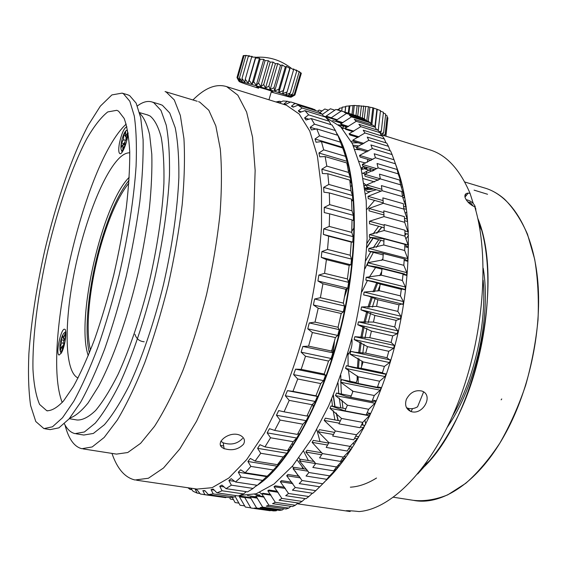 <?xml version="1.0" encoding="UTF-8"?>
<svg xmlns="http://www.w3.org/2000/svg" width="567" height="567" viewBox="0 0 567 567"><rect width="100%" height="100%" fill="white"/><g stroke="black" fill="none" stroke-linecap="round" stroke-linejoin="round"><path stroke-width="0.85" d="M361.073 168.42L362.49 168.222L361.165 168.789M381.747 227.098L376.658 233.2M372.916 238.175L366.714 247.46M349.52 282.231L348.095 285.988M347.174 288.518L344.715 295.712M334.19 342.107L332.701 356.36M333.19 395.263L334.835 406.652M336.111 412.953L338.052 420.508M349.584 446.3L349.903 446.768M381.988 227.161L376.998 233.101M373.129 238.232L366.693 247.857M349.414 282.976L347.961 286.831M347.394 288.39L344.502 296.91M334.509 340.93L332.928 355.644M333.346 394.887L335.047 406.695M336.387 413.194L338.301 420.551M349.988 446.371L350.314 446.839M118.56 111.167L124.13 118.397C127.072 126.328 128.943 137.505 129.744 151.921C129.85 168.066 128.716 186.564 126.335 207.416C123.245 229.21 119.07 251.628 113.818 274.669C108.049 297.477 101.691 318.895 94.739 338.931C87.623 357.635 80.535 373.455 73.469 386.403L63.44 401.075C57.182 407.666 51.64 410.891 46.806 410.735L39.612 404.448C36.047 396.184 33.836 384.532 32.971 369.493C32.34 337.245 37.939 293.954 47.791 250.727C58.054 207.621 72.066 166.748 86.694 138.901C94.023 126.214 101.046 117.22 107.765 111.919L116.802 110.31L118.56 111.167M123.457 93.746L122.089 93.123L111.883 94.923L100.338 106.149L88.204 125.307C71.825 156.556 56.275 202.036 44.878 249.891C36.614 286.555 31.291 321.05 28.896 353.376C28.01 373.618 28.577 390.982 30.597 405.483L35.785 421.529L43.921 428.609L52.462 426.802L62.54 417.737L73.795 401.245C81.74 386.666 89.721 368.819 97.73 347.699C105.547 325.061 112.691 300.871 119.148 275.13C128.107 236.219 133.982 198.032 136.094 165.996C136.831 145.974 136.229 129.297 134.287 115.98L129.822 101.259L123.457 93.746M127.157 94.625L129.588 95.561L136.115 103.109L140.744 117.844L143.09 139.617C143.437 157.435 142.367 177.981 139.872 201.25C136.548 225.638 131.969 250.784 126.129 276.703C119.68 302.374 112.521 326.493 104.661 349.059C96.61 370.102 88.565 387.892 80.542 402.414L69.146 418.836L58.904 427.851L50.208 429.623L44.864 428.765M139.744 113.329C143.905 117.376 147.2 124.52 149.638 134.762L151.8 154.231C152.211 169.887 151.432 187.769 149.447 207.869C146.761 228.891 142.99 250.614 138.128 273.053C127.625 317.839 112.953 359.322 98.559 386.297L88.076 402.988C81.386 411.217 75.276 416.263 69.741 418.12M147.129 114.81L150.014 115.966C154.678 119.715 158.413 126.852 161.219 137.37C163.381 149.823 164.274 165.231 163.906 183.595C162.389 212.88 157.272 247.446 149.149 282.479C140.467 317.279 129.545 349.392 118.007 374.503C110.296 389.827 102.84 401.812 95.639 410.458C88.757 417.064 82.576 420.246 77.112 420.005L69.259 418.694M137.398 105.944C142.792 101.854 147.76 100.565 152.296 102.067L153.813 102.733L160.978 110.416L166.244 125.201C168.704 138.511 169.781 155.11 169.483 174.99C167.974 206.764 162.502 244.512 153.671 282.905C144.224 321.057 132.281 356.303 119.658 383.831C111.224 400.614 103.088 413.726 95.228 423.173L84.384 431.983L75.042 433.627C70.776 432.642 67.218 429.368 64.376 423.797M159.653 104.243L162.353 105.256L169.739 112.996L175.231 127.795C177.832 141.105 179.044 157.676 178.86 177.514C177.521 209.216 172.162 246.843 163.367 285.088C153.94 323.091 141.934 358.181 129.191 385.574C120.665 402.272 112.408 415.313 104.42 424.704L93.364 433.443L83.803 435.038L76.084 433.79M197.217 101.259L165.068 91.556L166.174 92.01L174.275 99.927L180.356 115.498L183.942 138.631C184.991 157.605 184.417 179.548 182.213 204.446C179.037 230.571 174.36 257.538 168.172 285.35C161.241 312.906 153.409 338.782 144.663 362.972C135.633 385.517 126.526 404.533 117.341 420.012L104.179 437.455L92.201 446.945L81.854 448.71C74.178 446.768 68.557 438.844 64.992 424.945M198.578 101.67L199.797 102.159L208.826 110.274L215.829 125.931L220.294 149.001C221.888 167.86 221.789 189.605 219.989 214.234C217.168 240.039 212.724 266.639 206.664 294.032C199.782 321.156 191.88 346.6 182.943 370.364C173.651 392.499 164.189 411.146 154.543 426.299L140.602 443.337L127.745 452.53L116.469 454.103L83.009 448.894M192.936 99.969C204.97 87.842 216.218 83.399 226.68 86.631L237.814 95.157L246.617 112.039L252.584 137.313L255.143 170.362L253.888 209.861C251.124 238.799 246.397 268.723 239.713 299.638C232.023 330.27 223.051 359.017 212.788 385.872L196.572 421.21L179.831 448.901L163.509 467.995L148.384 478.25L135.031 479.987C124.938 477.655 117.249 468.796 111.961 453.402M364.503 186.054L365.772 185.104M365.474 184.863L364.475 185.856M364.723 187.578L369.018 189.52L373.844 189.038M366.934 167.903L364.411 168.555M366.686 185.728L364.092 183.403M402.003 186.997L401.386 187.301M400.741 179.477L400.196 179.767L400.741 179.477M413.456 500.349C442.111 506.154 479.576 481.794 506.09 432.295C530.202 387.778 542.541 326.741 537.495 278.064C532.392 229.323 511.505 196.685 486.132 188.442L464.713 181.979L486.132 188.442C492.631 190.569 498.769 194.155 504.545 199.201C513.475 208.096 521.123 219.776 527.494 234.235L534.674 259.239C537.807 278.014 538.926 298.207 538.019 319.809C535.893 341.809 531.775 363.624 525.666 385.269C518.514 406.326 509.896 425.626 499.811 443.181C489.108 459.334 477.775 472.701 465.798 483.282L447.781 494.835C435.81 499.655 424.371 501.497 413.456 500.349L393.484 497.245M465.358 194.353L466.223 195.572L465.358 194.353M477.705 218.182C504.963 282.706 475.337 418.878 422.939 467.959C434.478 456.159 445.088 440.956 454.777 422.372C487.868 360.336 497.316 267.496 477.705 218.182M334.53 471.666L334.176 471.177L334.53 471.666M320.015 441.558L316.84 429.743L320.015 441.558M313.204 407.772L312.828 403.995L313.204 407.772M351.788 231.4L354.106 227.58L351.788 231.4M366.828 209.429L374.581 200.399L366.828 209.429M408.453 235.553L405.795 238.969M379.989 285.492L377.813 291.062M375.184 298.398L372.391 307.073M370.641 313.112L368.196 322.616M366.906 328.336L365.028 337.96M364.007 344.19L362.802 353.206M362.015 361.03L361.604 366.629M364.85 420.027L365.758 424.166M408.311 231.237L407.978 234.221L404.944 233.398M406.234 233.746L404.958 235.34M381.364 274.655L381.095 275.243M377.721 283.039L374.333 291.721M372.377 297.221L369.138 307.321M367.82 311.893L365.07 322.616M364.085 326.975L361.959 337.84M361.179 342.553L359.762 353.057M359.159 358.911L358.486 368.181M358.174 376.772L358.146 382.945M362.504 422.84L363.036 425.122M363.603 427.39L363.766 428.014M408.283 230.493L407.673 231.187M405.625 233.583L404.951 234.391M381.719 271.494L379.784 275.633M376.665 282.777L373.093 291.885M371.321 296.839L367.94 307.349M366.743 311.489L363.901 322.559M363.008 326.514L360.818 337.734M360.116 342L358.649 352.943M358.11 358.224L357.423 367.955M357.16 375.85L357.125 380.032M362.093 423.698L362.426 425.009M363.192 427.887L363.419 428.673M380.932 240.302L376.41 247.311M373.405 252.386L367.87 262.712M367.799 262.847L364.985 268.687M340.802 375.311L340.824 381.811M340.838 382.307L341.391 394.015M341.929 400.018L342.992 408.205M406.213 206.459L405.844 206.735M350.98 449.206L351.157 449.567M405.384 200.782L404.073 201.661M378.699 226.268L373.015 234.043M370.641 237.573L366.913 243.498M350.186 277.532L348.492 281.919M332.439 348.287L332.064 351.682M331.553 357.203L331.27 360.895M331.66 398.927L332.503 406.213M333.148 410.543L334.92 419.927M347.174 453.033L347.954 454.351M424.697 464.983L429.24 461.07M481.404 229.826L478.995 224.362M483.148 280.261C486.876 323.452 474.466 378.614 452.53 416.107M473.268 203.539L470.057 193.347L468.2 193.12C465.387 193.319 464.366 194.85 465.153 197.706C466.882 201.668 470.078 204.701 474.749 206.806M475.352 208.876L475.756 210.329M474.749 206.778C489.923 256.695 483.885 337.471 458.037 402.946C432.167 468.484 391.634 509.088 359.102 511.569C351.122 510.576 342.312 510.428 347.699 511.151L350.016 511.512L350.753 510.817M298.065 435.718L298.292 436.477M303.685 451.289L308.391 460.539M350.371 487.181C358.713 486.748 367.423 483.701 376.509 478.038M303.062 468.753L302.02 466.761M286.895 453.246L287.072 453.735M292.452 466.131L293.557 468.236M295.088 470.957L298.377 476.124M376.63 179.604L377.799 180.341M368.975 187.642L368.352 188.294M365.63 163.062L359.145 161.319M349.456 170.313L348.457 171.347M417.702 473.962L422.996 468.016M429.028 149.617L431.154 150.283C447.087 155.613 460.057 169.98 470.064 193.382M350.016 511.512L297.044 503.758M467.754 201.838L470.426 202.625L473.161 206.083M470.426 202.625L469.611 203.645M475.266 208.571L475.16 206.48C473.636 203.234 471 201.044 467.243 199.917L466.166 199.782M475.692 208.309L475.897 210.775M366.601 171.262L366.367 173.644M365.332 174.012L362.993 173.332L368.89 170.107L372.228 171.092L373.993 170.284M300.219 459.922L298.993 457.867M292.912 445.166L292.211 443.337M350.519 186.614L351.944 185.281M364.17 168.718L368.89 170.107L371.683 168.853M412.514 408.609L411.082 411.529M303.834 468.881L297.285 460.128M290.999 448.079L290.297 446.42M350.123 183.028L351.469 181.844M258.736 87.609C251.365 85.107 264.739 88.721 271.508 91.067L272.954 91.811L271.402 91.429M271.217 92.067L289.262 96.95C292.664 97.644 291.374 96.943 285.385 94.845C276.554 91.776 258.502 86.276 247.822 83.399C237.041 80.578 236.368 80.819 245.794 84.114L258.552 88.239M294.712 95.143L291.509 96.985L294.904 95.008L291.275 96.744L294.223 94.604L290.233 96.27L292.664 93.945L288.419 95.568L290.269 93.045L285.874 94.661L287.1 91.932L282.671 93.569L283.252 90.635L278.9 92.336L278.844 89.196L274.69 90.989L274.01 87.665L270.168 89.579L268.907 86.092L265.476 88.147L263.712 84.518L260.777 86.744L258.587 83.009L256.22 85.411L253.697 81.598L251.961 84.192L249.211 80.351L248.119 83.136L245.27 79.288L244.831 82.265L241.996 78.459L242.194 81.605L239.487 77.87L240.273 81.18L237.807 77.551L239.139 81.003L236.999 77.509L238.806 81.067L237.084 77.729M236.999 77.509L243.257 55.616M243.264 55.616L244.49 55.523M237.8 77.551L244.093 55.559L249.586 55.828L248.36 56.268L252.258 56.395L251.663 57.026L255.582 57.189L255.639 58.018L259.452 58.195L260.154 59.23L263.747 59.372L265.065 60.605L268.326 60.683L270.211 62.108L273.046 62.086L275.42 63.695L277.745 63.539L280.53 65.304L282.274 64.999L285.364 66.885L286.484 66.403L289.765 68.387L290.24 67.721L293.607 69.762L293.43 68.898L296.754 70.967L295.96 69.911L300.666 72.732L298.759 71.307M246.461 55.431L244.101 55.559M239.48 77.87L245.802 55.772M241.989 78.452L248.353 56.268M245.263 79.288L251.656 57.026M248.119 83.136L255.582 57.189M249.204 80.344L255.632 58.018M251.961 84.192L259.452 58.195M253.69 81.598L260.147 59.223M256.22 85.411L263.747 59.372M258.58 83.002L265.058 60.605M260.777 86.744L268.326 60.683M263.705 84.518L270.204 62.108M265.476 88.147L273.046 62.086M268.907 86.092L275.413 63.695M270.168 89.579L277.745 63.539M274.003 87.665L280.523 65.297M274.69 90.989L282.274 64.999M278.836 89.196L285.357 66.885M278.9 92.336L286.484 66.403M283.252 90.635L289.765 68.387M282.671 93.569L290.24 67.721M287.1 91.932L293.607 69.762M290.269 93.045L296.761 70.967M292.664 93.945L299.135 71.966M294.223 94.604L300.666 72.732M294.911 95.008L301.325 73.242L300.489 72.597M189.314 487.953L190.108 489.434L187.89 487.74M279.191 102.974L282.976 100.997L287.434 101.266L284.117 103.768L285.966 104.165L290.722 101.94L292.714 102.563L294.975 103.477L291.431 106.192L293.182 107.142L298.093 105.129L302.076 107.985L298.292 110.877L299.915 112.401L304.968 110.65L308.618 114.86L304.585 117.901L306.045 120.006L311.226 118.56L314.472 124.145L310.199 127.277L311.474 129.963L316.755 128.879L319.533 135.825L315.018 139L316.074 142.26L321.432 141.573L323.679 149.851L318.923 153.012L319.745 156.825L325.153 156.577L326.805 166.11L321.829 169.193L322.382 173.53L327.811 173.75L328.817 184.445L323.637 187.393L323.906 192.192L329.321 192.922L329.64 204.637L324.274 207.38L324.246 212.582L329.611 213.83L329.221 226.41L323.7 228.884L323.367 234.412L328.647 236.177L327.528 249.43L321.893 251.571L321.255 257.34L326.415 259.629L324.572 273.329L318.852 275.073L317.917 280.984L322.921 283.776L320.383 297.696L314.621 299.007L313.395 304.954L318.215 308.221L315.025 322.113L309.256 322.942L307.761 328.825L312.374 332.517L308.583 346.139L302.856 346.458L301.12 352.178L305.507 356.246L301.183 369.358L295.535 369.16L293.593 374.617L297.739 378.997L292.962 391.372L287.434 390.649L285.314 395.752L289.213 400.38L284.074 411.833L278.695 410.593L276.448 415.264L280.091 420.069L274.69 430.417L269.495 428.695L267.156 432.862L270.544 437.774L264.973 446.888L259.984 444.698L257.595 448.327L260.735 453.274L255.1 461.049L250.331 458.441L247.928 461.481L250.841 466.4L245.213 472.772L240.684 469.788L238.31 472.219L241.003 477.045L235.482 481.978L231.194 478.668L228.877 480.483L231.371 485.161L226.02 488.662L221.98 485.068L219.755 486.28L222.066 490.76L216.955 492.843L213.164 489.03L211.052 489.64L213.206 493.892L208.394 494.594L204.843 490.611L202.858 490.646L204.878 494.63L200.399 494.027L197.082 489.916L195.254 489.406L197.16 493.099L193.056 491.263L190.767 488.166M275.909 101.954L279.552 101.259L277.802 102.542M302.076 107.985L322.453 114.343L318.3 111.451L298.093 105.129M301.46 111.862L298.292 110.877M323.53 116.433L322.453 114.343L330.405 108.779L334.913 110.204M330.866 124.627L329.299 121.274L325.472 117.036L304.968 110.65M329.299 121.274L308.618 114.86M308.866 119.219L304.585 117.901M337.422 135.187L335.458 130.587L332.035 124.988L311.226 118.56M335.458 130.587L314.472 124.145M315.975 129.035L310.199 127.277M343.63 150.517L337.861 135.322L316.755 128.879M340.81 142.267L319.533 135.825M342.808 147.363L315.018 139M347.245 164.912L347.989 165.132L347.082 161.326L342.837 148.008L321.432 141.573M345.246 156.258L323.679 149.851M347.082 161.326L318.923 153.012M349.931 181.447L350.973 181.745L350.335 177.436L348.641 172.46L346.834 162.963L325.153 156.577M348.641 172.46L326.805 166.11M350.335 177.436L321.829 169.193M351.561 199.924L352.809 200.279L352.468 195.509L350.909 190.71L349.761 180.072L327.811 173.75M350.909 190.71L328.817 184.445M352.468 195.509L323.637 187.393M352.029 220.116L353.439 220.499L353.404 215.34L351.965 210.782L351.512 199.13L329.321 192.922M351.965 210.782L329.64 204.637M353.404 215.34L324.274 207.38M284.074 411.833L306.953 416.043L312.148 404.718L315.209 401.457L317.35 396.425L315.932 395.809L320.745 383.568L323.573 380.62L325.529 375.234L324.211 374.036L328.555 361.059L331.142 358.493L332.879 352.844L331.631 351.058L335.416 337.571L337.769 335.444L339.25 329.633L338.045 327.272L341.206 313.508L343.333 311.878L344.538 305.996L343.34 303.09L345.82 289.298L347.734 288.192L348.641 282.352L347.422 278.943L349.187 265.349L350.909 264.81L351.505 259.098L350.236 255.242L351.264 242.095L352.816 242.116L353.092 236.645L351.753 232.399L352.029 219.904L329.611 213.83M351.753 232.399L329.221 226.41M353.092 236.645L323.7 228.884M352.816 242.116L323.367 234.412M351.264 242.095L328.647 236.177M350.236 255.242L327.528 249.43M351.505 259.098L321.893 251.571M350.909 264.81L321.255 257.34M349.187 265.349L326.415 259.629M347.422 278.943L324.572 273.329M348.641 282.352L318.852 275.073M347.734 288.192L317.917 280.984M345.82 289.298L322.921 283.776M343.34 303.09L320.383 297.696M344.538 305.996L314.621 299.007M343.333 311.878L313.395 304.954M341.206 313.508L318.215 308.221M338.045 327.272L315.025 322.113M339.25 329.633L309.256 322.942M337.769 335.444L307.761 328.825M335.416 337.571L312.374 332.517M331.631 351.058L308.583 346.139M332.879 352.844L302.856 346.458M331.142 358.493L301.12 352.178M328.555 361.059L305.507 356.246M324.211 374.036L301.183 369.358M325.529 375.234L295.535 369.16M323.573 380.62L293.593 374.617M320.745 383.568L297.739 378.997M315.932 395.809L292.962 391.372M317.35 396.425L287.434 390.649M315.209 401.457L285.314 395.752M312.148 404.718L289.213 400.38M274.69 430.417L297.427 434.414L302.913 424.187L306.201 420.679L308.483 416.079L307.059 415.817M306.201 420.679L276.448 415.264M302.913 424.187L280.091 420.069M264.973 446.888L287.54 450.687L293.21 441.686L296.711 438.007L299.1 433.904L297.838 433.677M296.711 438.007L267.156 432.862M293.21 441.686L270.544 437.774M255.1 461.049L277.461 464.671L283.224 456.988L286.916 453.224L289.368 449.659L288.334 449.482M286.916 453.224L257.595 448.327M283.224 456.988L260.735 453.274M245.213 472.772L267.348 476.23L276.98 466.159L279.446 463.168L278.723 463.055M276.98 466.159L247.928 461.481M273.103 469.944L250.841 466.4M235.482 481.978L257.354 485.302L269.219 474.274M341.894 145.024C356.976 180.285 358.493 248.715 342.73 318.753C326.982 388.778 296.087 450.694 267.064 476.698L238.31 472.219M263.024 480.44L241.003 477.045M234.688 481.369L228.877 480.483M226.02 488.662L247.623 491.873L253.13 488.435L231.371 485.161M253.13 488.435L256.808 485.224M224.064 486.925L219.755 486.28M216.955 492.843L238.268 495.962L243.548 493.935L222.066 490.76M243.548 493.935L246.312 491.681M214.241 490.108L211.052 489.64M208.394 494.594L229.401 497.649L234.391 496.976L213.206 493.892M234.391 496.976L236.148 495.65M205.169 490.987L202.858 490.646M203.241 494.495L225.758 497.656L204.878 494.63M225.758 497.656L226.403 497.209M199.981 493.51L197.16 493.099M191.894 489.697L190.108 489.434M281.374 101.833L279.552 101.259M290.269 102.152L287.434 101.266M315.521 110.579L315.054 109.764L294.975 103.477M315.054 109.764L310.695 108.191M293.741 106.908L291.431 106.192M284.577 104.647L286.441 105.228L299.17 114.01L309.738 130.977L317.4 156.067L321.489 188.641L321.517 227.367C319.455 255.667 315.224 284.861 308.817 314.954C301.268 344.743 292.196 372.654 281.601 398.686L264.583 432.897L246.673 459.631L228.891 477.974L212.108 487.684L197.004 489.08L136.541 480.206M336.266 132.487C356.274 163.409 361.066 238.367 343.51 317.378C326.025 396.404 289.489 464.033 257.702 485.033M257.305 485.295L255.079 486.734M239.947 495.395L256.206 493.779L274.024 484.034L292.664 465.876L311.198 439.574L328.569 406.036C339.257 380.563 348.273 353.269 355.608 324.168C361.732 294.769 365.559 266.228 367.104 238.551L366.197 200.598L361.108 168.576L352.39 143.77L340.746 126.824L325.947 117.511M286.441 105.228L226.68 86.631M243.527 444.216C238.374 449.532 231.924 450.992 224.178 448.596C212.356 444.011 229.628 429.68 240.642 435.569C244.405 437.83 245.369 440.708 243.527 444.216M353.397 141.027L351.15 141.346M354.935 149.405L360.796 149.922M358.138 142.785L351.958 142.905M259.693 492.482L262.209 494.41M326.053 480.511C354.921 453.239 383.668 396.227 398.14 332.432C412.578 268.63 411.188 205.02 396.985 168.087M345.927 127.901L342.425 128.61M343.382 125.385L343.956 126.42L338.52 124.74M337.039 119.828L331.128 117.844L341.277 110.99L357.508 116.058M365.212 119.382L362.958 118.198L344.297 112.309L346.48 113.471L365.212 119.382L365.807 120.509M370.386 122.855L368.217 121.267L349.392 115.335L351.483 116.901L370.386 122.855L371.279 124.662M375.333 127.277L373.27 125.286L354.262 119.318L356.253 121.295L375.333 127.277L376.481 129.772M380.01 132.664L378.061 130.268L358.883 124.265L360.761 126.654L380.01 132.664L381.385 135.839M384.391 139.014L382.576 136.208L363.22 130.19L364.964 132.997L384.391 139.014L385.957 142.863M388.438 146.329L386.765 143.111L367.239 137.094L368.841 140.304L388.438 146.329L390.167 150.843M392.109 154.585L390.599 150.971L370.91 144.954L372.342 148.575L392.109 154.585L393.994 159.752M394.866 162.19L397.013 168.101M395.383 163.778L394.051 159.774L374.185 153.77L375.453 157.782L395.383 163.778L399.99 177.209L399.26 176.996M398.218 173.863L397.077 169.483L377.055 163.509L378.132 167.903L398.218 173.863L402.081 185.182L402.535 187.153L401.216 186.763M400.593 184.814L399.65 180.072L379.472 174.14L380.351 178.896L400.593 184.814L404.632 197.876L402.705 197.323M402.478 196.579L401.741 191.497L381.414 185.615L382.087 190.718L402.478 196.579L405.979 207.075L406.248 209.329L403.81 208.642M403.846 209.095L403.335 203.709L382.86 197.89L383.313 203.312L403.846 209.095L407.191 219.089L407.368 221.47L404.611 220.705M404.682 222.314L404.391 216.637L383.781 210.896L384.015 216.601L404.682 222.314L407.9 231.726L404.923 230.918M404.958 236.141L404.909 230.216L384.171 224.56L384.171 230.521L404.958 236.141L408.077 244.923L408.049 247.51L404.866 244.363L384.015 238.806L369.365 237.233L369.436 234.61L384.171 230.521M366.452 414.959L370.435 413.428L369.344 415.781L362.724 422.387L360.116 427.724L338.931 423.847L341.511 418.446L329.973 408.332L331.05 405.937L344.949 410.891L347.415 405.192L335.473 395.575L336.493 393.051L346.926 396.645L350.675 397.247L353 391.294L340.675 382.229L341.632 379.599L349.662 382.151L356.069 383.016L358.238 376.835L345.537 368.373L346.43 365.665L351.965 367.274L361.08 368.281L363.071 361.909L350.03 354.113L350.845 351.334L353.822 352.121L365.672 353.142L367.48 346.635L354.113 339.534L354.85 336.706L369.812 337.705L371.42 331.107L357.763 324.742L358.415 321.886L373.469 322.077L374.865 315.429L360.952 309.837L361.512 306.974L376.616 306.378L377.785 299.73L367.622 295.733L363.653 294.925L364.12 292.069L379.231 290.708L380.173 284.11L372.476 281.296L365.857 280.112L366.225 277.284L381.308 275.179L382.016 268.68L376.807 266.915L367.551 265.491L367.813 262.712L382.817 259.906L383.292 253.541L380.577 252.698L368.72 251.167L368.883 248.459L383.774 244.987L404.675 250.508L404.866 244.363M404.675 250.508L407.723 258.587L407.588 261.259L404.909 259.027L383.292 253.541M382.817 259.906L403.817 265.313L404.25 258.999M403.817 265.313L406.822 272.649L406.589 275.385L404.413 273.918L403.066 274.017L382.016 268.68M381.308 275.179L402.386 280.467L403.066 274.017M402.386 280.467L405.384 287.001L405.044 289.787L403.428 288.943L401.308 289.319L380.173 284.11M379.231 290.708L400.394 295.868L401.308 289.319M400.394 295.868L403.406 301.566L402.967 304.373L401.96 303.99L398.984 304.812L377.785 299.73M376.616 306.378L397.836 311.396L398.984 304.812M397.836 311.396L400.897 316.23L400.359 319.044M400.011 318.959L396.113 320.376L374.865 315.429M373.469 322.077L394.731 326.961L396.113 320.376M394.731 326.961L397.878 330.894L397.247 333.708L392.704 335.905L371.42 331.107M369.812 337.705L391.11 342.447L392.704 335.905M391.11 342.447L394.37 345.466L393.647 348.244L388.792 351.292L367.48 346.635M365.672 353.142L386.992 357.734L388.792 351.292M386.992 357.734L389.572 359.804L390.394 359.839L389.579 362.568L384.398 366.424L363.071 361.909M361.08 368.281L382.399 372.732L384.398 366.424M382.399 372.732L384.398 374.029L385.978 373.908L385.078 376.573L379.557 381.201L358.238 376.835M356.069 383.016L377.374 387.318L379.557 381.201M377.374 387.318L378.791 388.026L381.152 387.594L380.188 390.167L374.298 395.511L353 391.294M350.675 397.247L371.959 401.408L374.298 395.511M371.959 401.408L372.795 401.705L375.964 400.791L374.922 403.265L368.678 409.268L347.415 405.192M344.949 410.891L366.19 414.909L368.678 409.268M361.54 424.846L364.624 425.413L363.475 427.631L356.487 434.776L335.345 430.977L324.218 420.431L325.338 418.163L340.342 420.934M335.345 430.977L332.666 436.044L353.78 439.794L356.487 434.776M355.743 436.179L358.564 436.689L357.373 438.766L350.023 446.378L328.952 442.699L318.25 431.792L319.405 429.666L334.608 432.394M328.952 442.699L326.195 447.413L347.224 451.034L350.023 446.378M349.804 446.753L352.298 447.186L351.079 449.107L343.361 457.122L322.389 453.565L312.105 442.352L313.296 440.389L328.74 443.082M322.389 453.565L319.568 457.895L340.498 461.403L343.361 457.122M343.907 456.527L345.877 456.86L336.564 466.96L315.699 463.522L305.84 452.062L307.052 450.269L321.829 452.778M315.699 463.522L312.835 467.449L333.658 470.837L336.564 466.96M337.989 465.436L339.335 465.656L338.074 467.243L329.675 475.848L308.923 472.517L299.482 460.886L300.708 459.263L314.316 461.517M308.923 472.517L306.038 476.025L326.741 479.313L329.675 475.848M331.993 473.431L332.73 473.551L322.736 483.75L302.105 480.518L293.089 468.781L294.316 467.343L306.804 469.356M302.105 480.518L299.22 483.601L319.795 486.798L322.736 483.75M324.813 481.744L321.843 484.693M319.724 486.791L315.791 490.653L295.294 487.514L286.682 475.727L287.916 474.466M295.294 487.514L292.423 490.164L312.856 493.269L315.791 490.653M312.403 493.198L308.88 496.536L288.532 493.474L280.318 481.709L281.537 480.632L291.927 482.248M288.532 493.474L285.697 495.693L305.974 498.726L308.88 496.536M305.124 498.599L302.048 501.405L281.856 498.414L274.017 486.713L275.222 485.827L284.634 487.266M281.856 498.414L279.063 500.193L299.192 503.156L302.048 501.405M297.937 502.972L295.329 505.247L275.293 502.319L267.822 490.738L269.006 490.044L277.49 491.32M275.293 502.319L272.564 503.673L292.529 506.572L295.329 505.247M290.871 506.331L288.759 508.089L268.886 505.218L261.763 493.8L262.918 493.29L270.516 494.424M268.886 505.218L266.228 506.14L286.023 508.989L288.759 508.089M283.947 508.691L282.359 509.931L262.663 507.111L255.866 495.912L256.986 495.579L263.733 496.579M262.663 507.111L260.09 507.614L279.715 510.42L282.359 509.931M277.185 510.059L276.172 510.81L256.645 508.025L250.16 497.089L257.177 497.805M256.645 508.025L254.172 508.131L273.62 510.902L276.172 510.81M250.862 507.997L270.211 510.754L250.862 507.997L244.668 497.351L250.862 498.124M254.611 494.268L260.026 495.069L258.899 495.863M233.491 499.548L230.415 499.102L229.635 497.635M238.983 503.127L235.092 502.568L232.257 497.351M244.753 505.899L240.068 505.232L235.121 496.43M250.777 507.834L245.334 507.054L239.402 496.727L244.809 497.564M383.774 244.987L384.015 238.806M384.185 227.764L369.5 223.774L369.464 221.25L384.015 216.601M383.958 214.985L369.117 210.874L368.989 208.472L383.313 203.312M383.278 202.851L368.238 198.606L368.018 196.331L382.087 190.718M381.272 191.171L366.877 187.039L366.566 184.906L380.351 178.896M378.274 180.086L365.056 176.231L364.652 174.246L378.132 167.903M374.893 169.802L362.788 166.223L362.299 164.402L375.453 157.782M371.158 160.369L360.102 157.066L359.542 155.408L372.342 148.575M367.076 151.814L357.026 148.781L356.395 147.292L368.841 140.304M362.689 144.167L353.588 141.396L352.894 140.084L364.964 132.997M358.018 137.448L349.825 134.932L349.066 133.791L360.761 126.654M353.085 131.65L345.757 129.382L344.949 128.425L356.253 121.295M347.932 126.788L341.426 124.768L340.561 123.982L351.483 116.901M342.574 122.848L335.947 120.459L346.48 113.471M341.277 110.99L339.782 110.459M331.319 117.73L326.145 116.115L335.912 109.431L341.15 111.089M319.937 112.486L324.792 108.999L328.541 110.182M317.541 111.21L319.108 110.069L322.077 110.997M223.689 445.967L220.783 445.485M256.582 496.933L247.503 495.601M250.529 497.62L238.558 495.87M244.774 497.514L239.402 496.727M250.961 498.273L244.668 497.351M257.411 498.152L250.16 497.089M264.109 497.124L255.866 495.912M271.033 495.182L261.763 493.8M278.156 492.298L267.822 490.738M285.456 488.456L274.017 486.713M292.898 483.658L280.318 481.709M300.453 477.896L286.682 475.727M287.908 474.466L299.326 476.28M331.454 474.962L330.646 474.834M308.072 471.198L293.089 468.781M338.074 467.243L336.543 466.995M315.67 463.551L299.482 460.886M344.63 458.618L342.603 458.278M321.645 454.734L305.84 452.062M351.079 449.107L348.648 448.688M327.598 445.038L312.105 442.352M357.373 438.766L354.609 438.27M333.488 434.506L318.25 431.792M363.475 427.631L360.442 427.079M339.25 423.188L324.218 420.431M362.724 422.387L341.511 418.446M369.344 415.781L329.973 408.332M331.05 405.937L345.884 408.757M367.132 412.797L370.435 413.428M374.922 403.265L335.473 395.575M336.493 393.051L351.2 395.936M372.484 400.111L375.964 400.791M380.188 390.167L340.675 382.222M341.632 379.599L356.232 382.555M377.544 386.864L381.152 387.594M385.078 376.573L345.537 368.373M346.43 365.665L358.656 368.217M382.853 373.263L385.978 373.915M389.579 362.568L350.03 354.113M350.845 351.334L357.926 352.858M388.551 359.443L390.394 359.839M393.647 348.244L354.113 339.534M354.85 336.706L356.593 337.096M397.247 333.701L357.763 324.742M358.415 321.886L397.878 330.894M362.575 310.22L360.952 309.837M361.512 306.974L400.897 316.23M402.967 304.373L401.16 303.94M370.577 296.591L363.653 294.925M364.12 292.069L403.406 301.566M405.044 289.787L401.975 289.028M377.87 283.075L365.857 280.112M366.225 277.284L405.384 287.001M406.589 275.385L403.017 274.478M381.967 269.141L367.551 265.491M367.813 262.712L406.822 272.649M407.588 261.259L404.165 260.373M383.2 254.923L368.72 251.167M368.883 248.459L407.723 258.587M408.049 247.51L404.803 246.645M383.937 241.103L369.365 237.233M369.436 234.61L408.077 244.923M369.464 221.25L384.178 225.262M368.989 208.472L383.866 212.604M404.491 218.338L407.191 219.089M368.018 196.331L383.101 200.605M403.605 206.409L405.979 207.075M366.566 184.906L381.91 189.321M402.286 195.19L404.264 195.757M364.652 174.246L380.337 178.832M400.586 184.743L402.081 185.182M362.299 164.402L376.828 168.704M398.651 175.16L399.444 175.394M359.542 155.408L372.866 159.398M356.395 147.292L368.557 150.978M352.894 140.084L363.943 143.458M349.066 133.791L359.039 136.86M344.949 128.425L353.886 131.19M340.561 123.982L348.507 126.448M335.947 120.459L342.936 122.635M331.128 117.844L337.195 119.736M323.289 115.959L336.571 120.098M332.666 120.487L341.759 123.315M406.341 399.388C410.019 392.513 415.172 389.72 421.813 391.024C434.173 395.022 422.72 416.093 410.692 411.394C406.036 409.112 404.583 405.114 406.341 399.388M367.777 159.355L367.494 162.226M366.977 167.463L366.778 169.483M376.346 189.761L370.131 191.469C367.926 191.745 366.537 191.348 365.949 190.278L365.02 189.768M362.993 173.332L362.157 173.084M363.263 178.598L374.624 181.901M364.964 166.868L364.177 168.718L361.377 169.689M423.45 392.307L417.567 406.815C414.108 408.764 410.791 409.204 407.609 408.134L406.511 407.638M364.574 166.755L360.952 167.917M242.534 438.468C237.424 443.855 230.982 445.315 223.207 442.834L220.818 441.204M134.939 334.289C136.449 338.896 139.532 341.384 144.188 341.759M406.893 212.044L405.1 213.213M378.735 239.721L373.129 247.956M370.797 251.705L365.772 260.579M338.017 382.98L338.747 393.498M339.25 397.991L340.76 407.779M353.106 443.011L354.191 444.797M447.413 427.043C475.685 386.552 491.376 316.804 483.212 268.219M347.954 354.857C351.207 350.406 352.525 345.175 351.901 339.179M408.552 244.505L407.907 244.561M382.909 258.786L381.414 260.395M375.602 267.532L369.245 277.263M367.416 280.495L361.909 291.778M348.003 353.113L348.117 366.02M348.386 369.776L349.952 381.286M352.235 390.521L352.717 392.038M369.266 415.838L369.712 416.1M123.436 139.744L121.508 142.905L121.182 147.519L123.117 144.365L122.791 149.015L124.74 145.847L125.066 141.19L127.029 137.994L127.341 133.344L125.378 136.562L125.697 131.948L123.755 135.144L123.436 139.744L125.583 140.34M125.938 139.773L126.136 136.775M123.755 135.144L125.449 135.619M121.508 142.905L123.953 143.579L125.016 141.849M123.882 144.578L123.953 143.579M123.117 144.365L124.811 144.833M125.378 136.562L127.093 137.037M88.275 355.672C75.454 319.731 102.11 203.858 129.241 177.251M129.772 152.835C126.951 152.686 123.89 154.033 120.601 156.882C103.591 171.936 83.895 223.235 73.972 273.996C63.979 324.714 64.588 372.058 78.055 377.983M128.107 132.898C127.547 141.693 122.281 154.989 119.935 153.671C118.567 152.821 118.383 149.39 119.389 143.387C121.593 133.387 124.095 127.844 126.902 126.767M61.371 352.957L59.138 355.027C55.282 354.666 61.052 327.747 64.645 329.25C67.445 329.292 65.042 346.891 61.371 352.957M62.221 402.471C41.093 349.102 84.051 162.623 126.157 124.123L126.193 124.088M63.773 341.369L64.191 338.712M62.972 346.21L63.929 343.637M60.045 347.231L60.435 350.385L62.051 346.026L62.455 349.194L64.078 344.807L63.667 341.653L65.297 337.259L64.879 334.147L63.263 338.527L62.859 335.423L61.25 339.775L61.647 342.893L60.045 347.231L61.498 347.514M61.647 342.893L63.887 343.326M61.25 339.775L63.624 340.243M63.263 338.527L64.723 338.811M62.051 346.026L63.518 346.317M89.409 352.88C83.42 329.328 89.451 279.162 102.329 237.708C110.395 211.697 119.304 192.539 129.049 180.249M90.5 350.137C84.582 327.641 90.387 278.95 102.882 238.75C110.735 213.461 119.389 194.935 128.837 183.169M353.645 146.428L356.707 147.158M353.071 145.18L359.166 146.01M337.018 109.736L339.172 109.162M339.016 110.416L339.272 108.332L342.135 107.801M343.347 126.235L343.007 128.461L339.973 126.065M339.959 125.746L340.023 125.201M341.745 111.097L342.227 107.163L345.636 106.773L345.792 106.298M343.007 128.461L343.283 126.214M344.991 112.124L345.636 106.773M345.083 112.153L345.792 106.27L354.297 105.434L368.387 106.681L366.75 120.806M346.331 127.681L344.268 125.647M346.529 127.575L346.671 126.398M348.266 113.159L349.116 106.107M346.94 126.476L346.6 127.532M348.932 113.372L349.86 105.689M351.965 114.328L352.993 105.724M353.191 114.711L354.297 105.427M355.963 115.59L357.139 105.646M357.706 116.178L358.968 105.512M360.088 117.291L361.427 105.873M362.306 117.993L363.716 105.937M364.262 118.864L365.722 106.405M368.245 121.288L369.875 107.22L372.831 107.73L380.485 110.572L378.366 129.241L377.14 129.978M368.394 106.688L369.875 107.22M370.96 124.01L372.838 107.73M371.853 124.839L373.752 108.297M374.879 126.824L376.913 109.041M375.234 127.178L377.239 109.594M378.168 130.389L378.366 129.241M380.414 133.585L381.343 130.892L379.429 131.927M381.343 130.892L383.441 112.273L380.422 111.139M382.349 135.088L383.618 132.657L380.641 134.11M383.625 132.65L385.702 114.087M383.363 113.003L385.702 114.095M384.27 135.683L385.128 134.464L383.228 135.357M385.128 134.464L387.197 115.966L385.595 115.051M385.844 136.172L387.885 117.837L387.055 117.249M385.914 136.193L387.693 119.587M501.752 398.948L501.143 399.827M364.879 188.705L367.303 189.541L372.569 188.676M365.424 188.06L370.534 188.088M351.065 179.186L350.64 179.42M123.677 148.738C119.29 155.861 120.48 139.34 124.818 132.274C129.226 124.868 128.114 141.608 123.677 148.738M122.139 152.176L121.43 150.29M126.654 130.474L127.065 129.971M61.123 353.383L60.471 351.76M64.574 332.723L65.744 331.489M64.071 345.792C60.931 353.815 59.563 353.546 59.967 344.97C60.988 336.763 64.914 329.299 65.545 334.473L65.382 339.569M487.556 194.268L474.083 190.136M128.185 94.93L122.089 93.123M148.15 115.101L139.56 112.613M160.794 104.583L152.296 102.067M364.886 188.719L369.018 189.52M365.722 169.172L366.778 167.917M393.824 497.294L402.088 498.584M464.983 197.146L468.151 193.12M347.748 510.704L347.706 511.108M271.508 91.067L269.006 99.643M285.385 94.845L286.037 94.356M291.714 68.6C280.871 60.067 268.836 56.303 255.597 57.324M312.7 108.821L292.714 102.563M325.975 117.539L326.961 117.844M240.202 496.883L244.802 497.557M343.765 410.664L366.495 414.966M346.876 396.638L372.895 401.727M349.605 382.137L378.912 388.055M351.916 367.267L384.504 374.057M353.794 352.114L389.635 359.818M355.218 336.791L394.285 345.452M362.256 310.135L400.04 318.966M367.586 295.726L402.038 304.011M372.427 281.282L403.541 288.972M376.743 266.901L404.533 273.953M380.528 252.684L404.994 259.055M359.017 116.554L340.491 110.7M431.154 150.276L380.868 134.62M423.088 468.101L422.67 467.704M351.618 201.115L353.418 200.194M365.538 194.006L370.464 191.49M407.68 408.205L410.742 411.522M223.235 443.068L224.142 448.837M47.649 410.877L46.806 410.735M382.13 135.017L382.739 134.429"/></g></svg>
